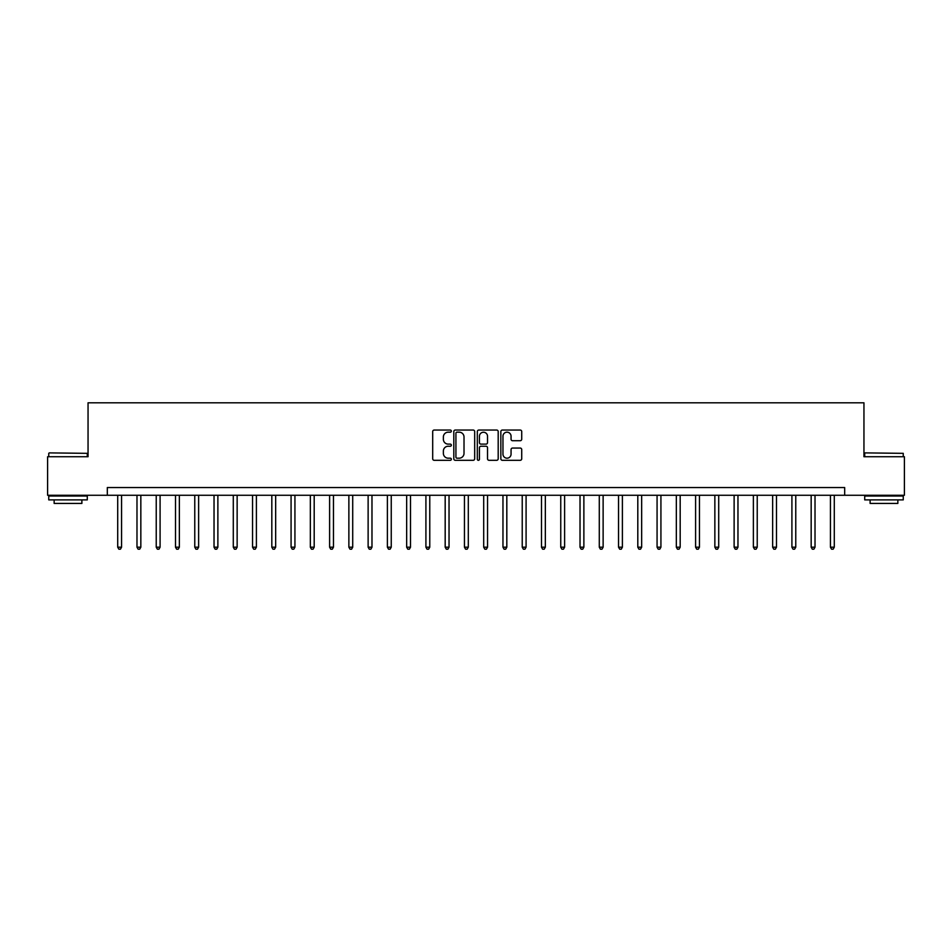 <?xml version="1.0" encoding="UTF-8"?>
<svg xmlns="http://www.w3.org/2000/svg" width="952" height="952" viewBox="0 0 952 952"><rect width="100%" height="100%" fill="white"/><g stroke="black" fill="none" stroke-linecap="round" stroke-linejoin="round"><path stroke-width="1.43" d="M451.343 431.113A1.059 1.059 0 0 0 450.284 430.054L434.219 430.054A1.511 1.511 0 0 0 432.696 431.565L432.696 458.793A1.511 1.511 0 0 0 434.219 460.304L450.284 460.304A1.059 1.059 0 0 0 451.343 459.245A1.059 1.059 0 0 0 450.284 458.186L448.202 458.186A4.843 4.843 0 0 1 443.37 453.342L443.37 451.081A4.843 4.843 0 0 1 448.202 446.238L450.284 446.238A1.059 1.059 0 0 0 451.343 445.179A1.059 1.059 0 0 0 450.284 444.12L448.202 444.12A4.843 4.843 0 0 1 443.37 439.277L443.37 437.016A4.843 4.843 0 0 1 448.202 432.172L450.284 432.172A1.059 1.059 0 0 0 451.343 431.113M520.208 440.716A1.511 1.511 0 0 0 521.72 439.205L521.72 431.565A1.511 1.511 0 0 0 520.208 430.054L502.358 430.054A1.511 1.511 0 0 0 500.847 431.565L500.847 458.793A1.511 1.511 0 0 0 502.358 460.304L520.208 460.304A1.511 1.511 0 0 0 521.72 458.793L521.72 449.57A1.511 1.511 0 0 0 520.208 448.059L512.569 448.059A1.511 1.511 0 0 0 511.057 449.57L511.057 454.14A4.046 4.046 0 0 1 507.011 458.186A4.046 4.046 0 0 1 502.965 454.14L502.965 436.218A4.046 4.046 0 0 1 507.011 432.172A4.046 4.046 0 0 1 511.057 436.218L511.057 439.205A1.511 1.511 0 0 0 512.569 440.716L520.208 440.716M107.314 495.266L47.6 495.266L47.6 456.734L88.048 456.734L88.048 402.803L863.952 402.803L863.952 456.734L904.4 456.734L904.4 495.266L844.686 495.266L844.686 487.555L107.314 487.555L107.314 495.266L844.686 495.266M474.679 431.565A1.511 1.511 0 0 0 473.168 430.054L455.318 430.054A1.511 1.511 0 0 0 453.807 431.565L453.807 458.793A1.511 1.511 0 0 0 455.318 460.304L473.168 460.304A1.511 1.511 0 0 0 474.679 458.793L474.679 431.565M478.832 430.054L496.682 430.054A1.511 1.511 0 0 1 498.193 431.565L498.193 458.793A1.511 1.511 0 0 1 496.682 460.304L489.042 460.304A1.511 1.511 0 0 1 487.531 458.793L487.531 447.749A1.511 1.511 0 0 0 486.02 446.238L480.95 446.238A1.511 1.511 0 0 0 479.439 447.749L479.439 459.245A1.059 1.059 0 0 1 478.38 460.304A1.059 1.059 0 0 1 477.321 459.245L477.321 431.565A1.511 1.511 0 0 1 478.832 430.054M456.984 432.172A1.059 1.059 0 0 0 455.925 433.231L455.925 457.127A1.059 1.059 0 0 0 456.984 458.186L459.173 458.186A4.843 4.843 0 0 0 464.017 453.342L464.017 437.016A4.843 4.843 0 0 0 459.173 432.172L456.984 432.172M487.531 436.29A4.046 4.046 0 0 0 483.485 432.244A4.046 4.046 0 0 0 479.439 436.29L479.439 442.609A1.511 1.511 0 0 0 480.95 444.12L486.02 444.12A1.511 1.511 0 0 0 487.531 442.609L487.531 436.29M117.715 495.266L117.715 547.198L121.57 547.198L121.57 495.266M121.57 547.198L120.416 549.197L118.869 549.197L117.715 547.198M136.981 495.266L136.981 547.198L140.837 547.198L140.837 495.266M140.837 547.198L139.67 549.197L138.135 549.197L136.981 547.198M156.235 495.266L156.235 547.198L160.091 547.198L160.091 495.266M160.091 547.198L158.936 549.197L157.401 549.197L156.235 547.198M175.501 495.266L175.501 547.198L179.357 547.198L179.357 495.266M179.357 547.198L178.202 549.197L176.655 549.197L175.501 547.198M194.767 495.266L194.767 547.198L198.623 547.198L198.623 495.266M198.623 547.198L197.469 549.197L195.922 549.197L194.767 547.198M49.218 452.89L87.286 453.342L49.218 452.89M68.02 499.883L48.754 499.883L48.754 496.028L87.286 496.028L87.286 499.883L68.02 499.883M81.884 499.883L81.884 503.43L54.145 503.43L54.145 499.883M865.178 452.89L903.246 453.342L865.178 452.89M883.98 499.883L864.713 499.883L864.713 496.028L903.246 496.028L903.246 499.883L883.98 499.883M897.855 499.883L897.855 503.43L870.116 503.43L870.116 499.883M214.033 495.266L214.033 547.198L217.877 547.198L217.877 495.266M217.877 547.198L216.723 549.197L215.188 549.197L214.033 547.198M233.288 495.266L233.288 547.198L237.143 547.198L237.143 495.266M237.143 547.198L235.989 549.197L234.442 549.197L233.288 547.198M252.554 495.266L252.554 547.198L256.409 547.198L256.409 495.266M256.409 547.198L255.255 549.197L253.708 549.197L252.554 547.198M271.82 495.266L271.82 547.198L275.663 547.198L275.663 495.266M275.663 547.198L274.509 549.197L272.974 549.197L271.82 547.198M291.074 495.266L291.074 547.198L294.93 547.198L294.93 495.266M294.93 547.198L293.775 549.197L292.24 549.197L291.074 547.198M310.34 495.266L310.34 547.198L314.196 547.198L314.196 495.266M314.196 547.198L313.041 549.197L311.494 549.197L310.34 547.198M329.606 495.266L329.606 547.198L333.462 547.198L333.462 495.266M333.462 547.198L332.296 549.197L330.76 549.197L329.606 547.198M348.872 495.266L348.872 547.198L352.716 547.198L352.716 495.266M352.716 547.198L351.562 549.197L350.027 549.197L348.872 547.198M368.127 495.266L368.127 547.198L371.982 547.198L371.982 495.266M371.982 547.198L370.828 549.197L369.281 549.197L368.127 547.198M387.393 495.266L387.393 547.198L391.248 547.198L391.248 495.266M391.248 547.198L390.094 549.197L388.547 549.197L387.393 547.198M406.659 495.266L406.659 547.198L410.502 547.198L410.502 495.266M410.502 547.198L409.348 549.197L407.813 549.197L406.659 547.198M425.913 495.266L425.913 547.198L429.768 547.198L429.768 495.266M429.768 547.198L428.614 549.197L427.067 549.197L425.913 547.198M445.179 495.266L445.179 547.198L449.035 547.198L449.035 495.266M449.035 547.198L447.88 549.197L446.333 549.197L445.179 547.198M464.445 495.266L464.445 547.198L468.301 547.198L468.301 495.266M468.301 547.198L467.135 549.197L465.599 549.197L464.445 547.198M483.699 495.266L483.699 547.198L487.555 547.198L487.555 495.266M487.555 547.198L486.401 549.197L484.865 549.197L483.699 547.198M502.965 495.266L502.965 547.198L506.821 547.198L506.821 495.266M506.821 547.198L505.667 549.197L504.12 549.197L502.965 547.198M522.231 495.266L522.231 547.198L526.087 547.198L526.087 495.266M526.087 547.198L524.933 549.197L523.386 549.197L522.231 547.198M541.498 495.266L541.498 547.198L545.341 547.198L545.341 495.266M545.341 547.198L544.187 549.197L542.652 549.197L541.498 547.198M560.752 495.266L560.752 547.198L564.607 547.198L564.607 495.266M564.607 547.198L563.453 549.197L561.906 549.197L560.752 547.198M580.018 495.266L580.018 547.198L583.873 547.198L583.873 495.266M583.873 547.198L582.719 549.197L581.172 549.197L580.018 547.198M599.284 495.266L599.284 547.198L603.128 547.198L603.128 495.266M603.128 547.198L601.973 549.197L600.438 549.197L599.284 547.198M618.538 495.266L618.538 547.198L622.394 547.198L622.394 495.266M622.394 547.198L621.239 549.197L619.704 549.197L618.538 547.198M637.804 495.266L637.804 547.198L641.66 547.198L641.66 495.266M641.66 547.198L640.506 549.197L638.959 549.197L637.804 547.198M657.07 495.266L657.07 547.198L660.926 547.198L660.926 495.266M660.926 547.198L659.76 549.197L658.225 549.197L657.07 547.198M676.337 495.266L676.337 547.198L680.18 547.198L680.18 495.266M680.18 547.198L679.026 549.197L677.491 549.197L676.337 547.198M695.591 495.266L695.591 547.198L699.446 547.198L699.446 495.266M699.446 547.198L698.292 549.197L696.745 549.197L695.591 547.198M714.857 495.266L714.857 547.198L718.712 547.198L718.712 495.266M718.712 547.198L717.558 549.197L716.011 549.197L714.857 547.198M734.123 495.266L734.123 547.198L737.967 547.198L737.967 495.266M737.967 547.198L736.812 549.197L735.277 549.197L734.123 547.198M753.377 495.266L753.377 547.198L757.233 547.198L757.233 495.266M757.233 547.198L756.078 549.197L754.531 549.197L753.377 547.198M772.643 495.266L772.643 547.198L776.499 547.198L776.499 495.266M776.499 547.198L775.344 549.197L773.798 549.197L772.643 547.198M791.909 495.266L791.909 547.198L795.765 547.198L795.765 495.266M795.765 547.198L794.599 549.197L793.064 549.197L791.909 547.198M811.163 495.266L811.163 547.198L815.019 547.198L815.019 495.266M815.019 547.198L813.865 549.197L812.33 549.197L811.163 547.198M830.43 495.266L830.43 547.198L834.285 547.198L834.285 495.266M834.285 547.198L833.131 549.197L831.584 549.197L830.43 547.198M48.754 456.734L48.754 453.342M57.536 496.028L57.536 495.266M78.492 496.028L78.492 495.266M87.286 456.734L87.286 453.342M864.713 456.734L864.713 453.342M873.508 496.028L873.508 495.266M894.463 496.028L894.463 495.266M903.246 456.734L903.246 453.342"/></g></svg>
